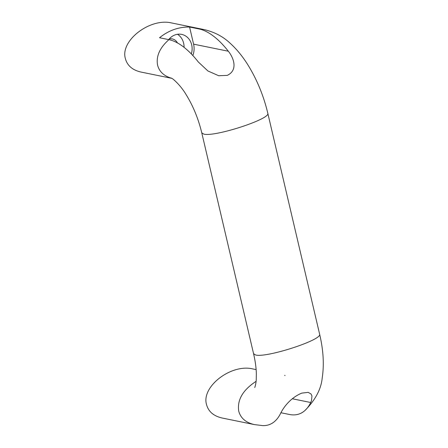 <?xml version="1.0" encoding="UTF-8"?>
<svg xmlns="http://www.w3.org/2000/svg" width="448" height="448" viewBox="0 0 448 448"><rect width="100%" height="100%" fill="white"/><g stroke="black" fill="none" stroke-linecap="round" stroke-linejoin="round"><path stroke-width="0.67" d="M267.798 113.243L319.609 334.124C322.767 339.774 266.487 358.103 255.584 354.978L253.579 353.73L201.774 132.849L203.778 134.098C214.682 137.222 270.962 118.894 267.798 113.243C263.738 96.236 257.376 80.556 248.713 66.214C243.057 56.896 236.706 49.095 229.656 42.806C222.712 36.333 214.133 31.914 203.918 29.54L171.713 22.977C150.091 17.606 120.008 40.718 125.373 58.576C127.266 65.632 132.49 70.129 141.047 72.072L171.825 78.344M256.133 369.606L252.857 368.939C231.235 363.563 201.152 386.674 206.517 404.533C208.41 411.589 213.634 416.086 222.191 418.029L254.397 424.592C245.84 422.649 240.615 418.152 238.722 411.096C237.07 399.902 242.861 389.984 256.088 381.343M168.678 39.609A15.439 13.479 -78.5 0 1 175.134 34.877A15.439 13.479 -78.5 0 1 181.647 34.384A15.439 13.479 -78.5 0 1 191.324 53.934M189.577 27.031L198.968 28.941A86.839 37.475 70.4 0 1 228.334 51.229C234.422 58.822 237.686 70.622 227.214 75.387L218.686 75.729L207.878 70.952L198.279 61.942A86.839 37.475 -109.6 0 0 168.918 39.654L159.522 37.744C168.661 30.419 178.679 26.852 189.577 27.031L193.592 44.156A17.685 15.439 -78.5 0 1 192.853 55.552M254.397 424.592L262.629 425.6A86.839 37.475 -109.6 0 0 280.672 413.224C283.478 407.529 290.349 397.835 301.739 393.131L308.14 392.353L310.979 393.921L311.965 395.937L311.489 400.663L310.722 402.511A86.839 37.475 70.4 0 1 304.92 410.525A86.839 37.475 70.4 0 1 289.397 414.473L280.907 412.742M169.17 39.015A9.122 7.963 -78.5 0 1 172.334 38.931A9.122 7.963 -78.5 0 1 177.458 42.93M177.475 34.283A15.439 13.479 -78.5 0 1 184.072 47.348M168.918 39.654C159.751 47.79 155.971 56.286 157.578 65.139C159.309 71.708 164.018 76.087 171.707 78.271M284.654 375.418L285.062 375.497M193.592 44.156L228.334 51.229M292.32 398.765L310.722 402.511M203.918 29.54L198.968 28.941M171.377 78.092C173.152 78.691 180.802 85.568 186.211 94.786C193.189 106.109 198.374 118.798 201.774 132.849M304.92 410.525C315.42 399.935 321.188 389.043 322.224 377.843C324.24 364.532 323.366 349.961 319.609 334.124M253.579 353.73C255.27 361.032 256.194 367.696 256.351 373.722L256.239 379.624C256.15 382.872 255.018 387.145 254.738 387.509"/></g></svg>
